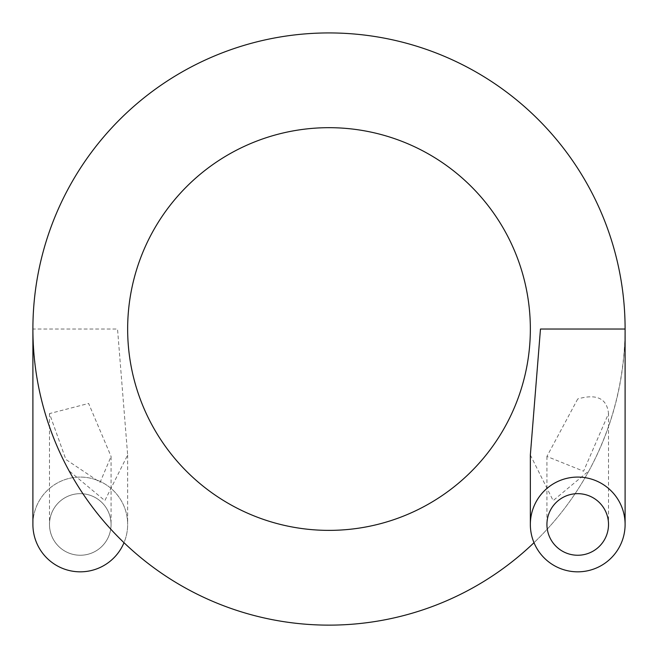 <?xml version="1.0" encoding="UTF-8"?>
<svg xmlns="http://www.w3.org/2000/svg" width="658" height="658" viewBox="0 0 658 658"><rect width="100%" height="100%" fill="white"/><g stroke="black" fill="none" stroke-linecap="round" stroke-linejoin="round"><path stroke-width="0.49" stroke-dasharray="3.29 2.47" d="M530.348 455.015L553.148 500.606L588.935 470.84A296.1 296.1 0 0 1 534 542.694M32.9 329.033A296.1 296.1 0 0 1 432.512 51.612A296.1 296.1 0 0 1 552.728 522.987A296.1 296.1 0 0 1 69.065 470.84C45.386 426.935 33.336 379.666 32.9 329.033L117.527 329.033L127.652 455.015L104.852 500.606L69.065 470.84M588.935 470.84C612.614 426.935 624.664 379.666 625.1 329.033M588.935 570.486A47.376 47.376 0 0 0 577.724 477.083A47.376 47.376 0 0 0 530.348 524.459A47.376 47.376 0 0 0 588.935 570.486M577.732 398.954L546.905 456.446L583.564 471.202L608.527 413.569C606.915 398.403 596.65 393.533 577.732 398.954M608.518 524.459A30.794 30.794 0 0 1 577.724 555.253A30.794 30.794 0 0 1 546.93 524.459A30.794 30.794 0 0 1 577.724 493.665A30.794 30.794 0 0 1 608.518 524.459A30.794 30.794 0 0 1 577.724 555.253A30.794 30.794 0 0 1 546.93 524.459A30.794 30.794 0 0 1 577.724 493.665A30.794 30.794 0 0 1 608.518 524.459L608.518 413.569M32.9 524.459A47.376 47.376 0 0 1 103.964 483.424A47.376 47.376 0 0 1 103.964 565.485A47.376 47.376 0 0 1 32.9 524.459A47.376 47.376 0 0 1 80.276 477.083A47.376 47.376 0 0 1 124 542.694M111.07 524.459A30.794 30.794 0 0 1 80.276 555.253A30.794 30.794 0 0 1 49.482 524.459A30.794 30.794 0 0 1 80.276 493.665A30.794 30.794 0 0 1 111.07 524.459A30.794 30.794 0 0 0 80.276 493.665A30.794 30.794 0 0 0 67.272 552.366A30.794 30.794 0 0 0 111.07 524.459A30.794 30.794 0 0 0 80.276 493.665A30.794 30.794 0 0 0 67.272 552.366A30.794 30.794 0 0 0 111.07 524.459L111.07 456.43L100.09 482.363L65.882 459.465L49.49 413.594L88.616 403.453L111.07 456.43M546.93 456.446L546.93 524.459M127.652 455.015L127.652 524.459M49.482 413.594L49.482 524.459"/><path stroke-width="0.99" d="M127.652 329.033A201.348 201.348 0 0 1 429.674 154.655A201.348 201.348 0 0 1 429.674 503.403A201.348 201.348 0 0 1 127.652 329.033A201.348 201.348 0 0 1 429.674 154.655A201.348 201.348 0 0 1 429.674 503.403A201.348 201.348 0 0 1 127.652 329.033A201.348 201.348 0 0 1 429.674 154.655A201.348 201.348 0 0 1 429.674 503.403A201.348 201.348 0 0 1 127.652 329.033M534 542.694A296.1 296.1 0 0 1 32.9 329.033A296.1 296.1 0 0 1 329 32.933A296.1 296.1 0 0 1 625.1 329.033L625.1 524.459M625.1 329.033L540.473 329.033L530.348 455.015L530.348 524.459A47.376 47.376 0 0 0 601.412 565.485A47.376 47.376 0 0 0 601.412 483.424A47.376 47.376 0 0 0 530.348 524.459M546.93 524.459A30.794 30.794 0 0 0 593.121 551.124A30.794 30.794 0 0 0 593.121 497.785A30.794 30.794 0 0 0 546.93 524.459M124 542.694A47.376 47.376 0 0 1 32.9 524.459L32.9 329.033"/></g></svg>
